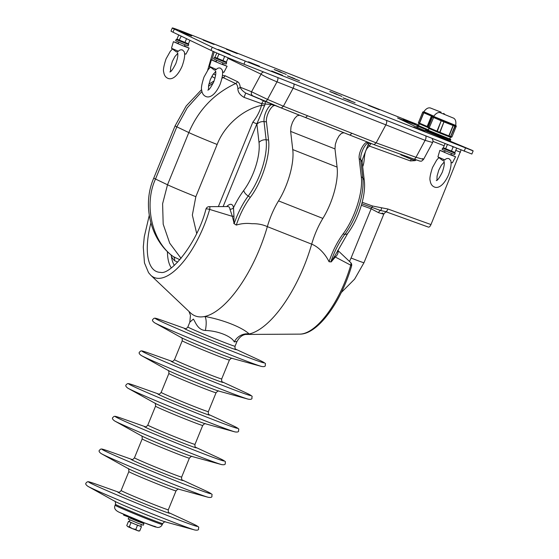 <?xml version="1.0" encoding="UTF-8"?>
<svg xmlns="http://www.w3.org/2000/svg" width="559" height="559" viewBox="0 0 559 559"><rect width="100%" height="100%" fill="white"/><g stroke="black" fill="none" stroke-linecap="round" stroke-linejoin="round"><path stroke-width="0.84" d="M260.208 99.097L258.971 98.531M263.086 100.34L272.736 104.365L261.947 100.159L258.999 98.461M432.128 138.583L433.036 140.63L432.638 142.524L425.113 140.351L293.126 88.231L283.42 106.217L376.151 142.859L415.98 157.289A3.396 1.411 109.9 0 1 413.898 159.07L374.069 144.648L275.461 105.651L271.332 104.554L265.197 103.995L256.874 123.86L252.829 122.162C256.874 117.083 259.767 111.479 261.514 105.358L261.71 103.701A3.396 1.153 113.2 0 1 261.78 103.527A3.396 1.153 113.2 0 1 263.764 100.927M264.7 101.312A3.396 2.271 112.5 0 1 265.197 103.995L261.71 103.701L244.045 97.364C239.909 94.96 237.848 92.011 237.868 88.532C237.708 85.918 236.953 84.262 235.598 83.55L223.237 77.638L221.979 78.225M189.822 322.173L187.859 326.973A25.483 0.65 -157.8 0 0 189.725 328.014A25.483 0.65 -157.8 0 0 216.019 339.159A25.483 0.65 -157.8 0 0 235.053 346.231L237.009 341.43L234.277 341.912C231.531 336.218 217.619 330.732 205.363 330.488C197.488 329.957 195.412 321.781 193.358 319.105L189.822 322.173L190.451 315.332L188.977 311.447M237.009 341.43C239.692 336.77 242.948 334.415 246.764 334.366A88.476 35.28 -68.4 0 0 249.16 333.989A88.476 35.28 -68.4 0 0 303.963 266.412A88.476 35.28 -68.4 0 0 311.677 244.157C318.281 246.701 325.275 253.821 329.034 261.724L331.207 261.919L329.034 261.724C332.598 251.117 337.259 241.879 343.016 234.011C354.748 218.611 363.329 191.667 361.275 176.665L359.178 158.483C358.305 153.138 363.678 142.314 367.263 142.196L368.542 142.398M271.262 103.911A3.396 0.699 112.9 0 1 271.332 104.554A11.04 4.402 -68.4 0 0 264.03 121.61L266.126 139.792A43.322 17.273 111.6 0 1 248.21 196.041A45.013 17.951 -68.4 0 0 234.172 223.677L232.369 216.354L209.653 209.422A3.396 0.727 -163.9 0 0 205.95 209.115A3.396 3.396 0 0 1 209.199 206.662L209.199 206.662A3.193 1.272 111.6 0 1 209.653 209.422A67.835 27.049 111.6 0 1 153.739 277.299A67.835 27.049 111.6 0 1 150.769 275.238L190.437 312.823A88.476 35.28 -68.4 0 0 194.315 315.521A88.476 35.28 -68.4 0 0 204.825 316.464A88.476 35.28 -68.4 0 0 267.342 226.633L311.677 244.157C314.417 234.78 318.141 226.199 322.864 218.415C332.542 202.742 338.775 180.613 337.077 167.099L334.981 148.918L335.351 144.306L336.798 139.911L339.013 135.935L341.451 133.356L343.995 132.735M233.767 223.411L236.303 225.081C241.299 223.502 246.519 223.048 251.969 223.712C257.531 223.544 262.653 224.522 267.342 226.633C270.032 217.367 273.756 208.786 278.529 200.891L322.864 218.415M222.412 75.584L225.06 75.724L237.421 81.635C238.952 82.432 239.895 84.297 240.237 87.225C240.873 89.188 242.697 91.131 245.701 93.06L258.908 98.677M271.206 103.869L275.461 105.651M237.868 88.532A3.396 2.509 173.2 0 0 240.237 87.225L251.564 91.76L267.516 99.404L283.42 106.217L281.324 107.999L269.124 102.772M386.248 120.339C387.017 121.121 386.891 122.638 385.857 124.874L376.151 142.859L374.055 144.641L349.857 135.082L351.96 133.301M177.685 262.15L174.373 260.571L171.494 256.944L171.082 254.89M330.865 261.885A45.013 17.951 111.6 0 1 344.91 234.249A43.322 17.273 -68.4 0 0 362.819 178L360.723 159.818A6.799 4.996 -6.6 0 1 362.197 162.459L362.19 160.126L368.192 144.508A3.396 0.426 -139 0 0 369.471 146.095C363.001 150.818 365.32 159.077 363.05 165.771L362.679 166.68M362.19 202.274L372.56 206.019L387.946 209.017L430.982 224.564C430.13 226.423 429.291 227.275 428.474 227.122L385.542 211.609M461.042 150.008L430.982 224.564M205.363 330.488A13.591 4.227 100.9 0 0 204.825 316.464C222.831 319.671 242.34 327.371 249.16 333.989A13.591 12.165 134.9 0 0 234.277 341.912M387.946 209.017A3.396 1.432 -70.1 0 1 385.493 211.595L385.437 211.575A3.396 1.432 -70.1 0 0 385.493 211.595L428.474 227.122M201.925 91.487L187.251 107.803L176.826 126.83L188.816 132.567C198.466 109.969 214.055 93.632 235.598 83.55A3.396 3.116 115.6 0 0 237.421 81.635M213.238 83.046L208.486 86.254M201.624 89.587L186.154 106.035L175.093 125.859A23.785 0.608 -157.8 0 0 176.826 126.83L155.521 179.034C143.516 204.678 152.16 242.089 173.465 256.679L179.879 259.753M181.06 258.363L169.719 243.2L163.186 224.166L162.606 203.762L167.511 184.77L188.816 132.567A23.785 0.608 -157.8 0 0 217.144 144.474L195.839 196.677L192.352 215.075L196.677 233.41M225.06 75.724A3.396 3.116 115.6 0 1 223.237 77.638L222.147 77.373M195.839 196.677A23.785 0.608 -157.8 0 1 167.511 184.77L155.521 179.034A23.785 0.608 -157.8 0 1 153.788 178.062C141.853 205.069 150.574 239.839 172.766 256.246L173.465 256.679A3.396 3.116 115.6 0 1 174.373 260.571M226.723 206.557A13.416 5.352 111.6 0 1 231.671 204.51A13.416 5.352 111.6 0 1 233.48 207.752L233.955 216.109A3.396 0.573 -7.9 0 1 232.369 216.354L229.938 209.185A10.223 4.074 -68.4 0 0 228.561 206.711A10.223 4.074 -68.4 0 0 227.806 206.55L227.876 206.55M234.172 223.677L236.303 225.081C239.811 214.586 244.472 205.349 250.285 197.369C262.073 181.968 270.64 154.647 268.544 140.016L266.447 121.834C265.574 116.496 270.947 105.665 274.525 105.553L273.98 105.036M299.659 115.217L297.108 115.839L294.677 118.417L292.462 122.386L291.015 126.781L290.645 131.4L292.741 149.581C294.467 162.767 288.248 185.218 278.529 200.891M337.699 250.558A10.223 4.074 111.6 0 1 338.076 251.913C338.069 253.674 337.14 255.372 335.288 257.021L331.207 261.919M368.192 142.293L367.263 142.196L368.032 142.762A3.396 2.907 109.1 0 1 369.003 142.643M383.844 214.048L363.986 262.695A23.785 0.608 22.2 0 1 351.066 258.02L349.501 261.465M382.125 213.021C385.207 214.537 384.005 214.418 378.52 212.658L371.148 208.807L351.066 258.02M331.061 261.905L334.799 255.959A3.396 1.593 35.2 0 0 335.288 257.021L350.731 265.176A3.396 0.727 16.1 0 1 351.583 265.965A3.396 3.396 0 0 0 350.654 262.555L350.654 262.555A3.193 1.272 111.6 0 1 350.731 265.176A67.835 27.049 111.6 0 1 344.896 281.967A67.835 27.049 111.6 0 1 299.813 334.128L246.135 334.443M334.799 255.959L347.726 233.424C358.522 219.044 366.166 195.489 364.293 180.641A6.799 4.996 -6.6 0 0 362.819 178L361.275 176.665M370.694 143.314A3.396 3.389 101.5 0 0 368.192 144.508L368.032 142.762A11.04 4.402 111.6 0 0 360.723 159.818L359.178 158.483M233.955 216.109L233.948 223.53M338.076 251.913A3.396 2.571 -8.6 0 1 337.461 251.061M264.721 105.784A3.396 0.454 6.5 0 0 261.514 105.358C242.774 109.41 224.313 125.691 217.144 144.474M223.118 206.578L256.874 123.86A17.427 6.946 111.6 0 0 256.916 124.308L259.013 142.489A36.936 14.73 -68.4 0 1 243.745 190.444A51.4 20.494 111.6 0 0 233.48 207.752A3.396 2.571 -8.6 0 1 229.938 209.185M385.437 211.575L380.588 210.498L361.792 203.776M381.559 207.913A3.396 1.342 -87.5 0 1 380.588 210.498A3.396 2.613 -71.7 0 0 378.52 212.658M293.594 83.724C294.307 84.486 294.153 85.988 293.126 88.231L276.991 81.838C269.808 78.896 264.491 76.345 261.046 74.179A3.396 3.116 -64.4 0 1 263.68 72.02M425.769 136.068A3.396 1.439 -68.5 0 1 425.113 140.351L415.98 157.289L423.54 159.399L422.611 158.56M213.713 51.638L213.077 51.54L207.634 70.357M227.911 58.325L261.046 74.179L251.564 91.76A3.396 3.116 111.8 0 0 253.136 96.036L245.701 93.06L244.045 97.364M416.266 159.923L415.106 160.636L410.453 160.936A3.396 1.432 109.9 0 1 411.333 159.294M410.453 160.936L369.471 146.095A3.396 1.432 109.9 0 1 371.33 143.565M123.56 514.909L123.672 514.28M128.011 516.837L123.595 515.091M127.145 516.481L127.354 515.859M401.055 154.424L400.88 154.85L410.495 158.966L414.722 160.496L415.12 159.518M287.396 75.891L299.477 80.748L287.396 75.891M274.169 69.561L286.25 74.424L274.169 69.561M343.03 97.874L355.119 102.737L343.03 97.874M329.803 91.543L341.891 96.407L329.803 91.543M415.253 124.077L403.165 119.228L415.253 124.077M191.667 35.93L179.579 31.08L191.667 35.93M446.529 140.009L458.611 144.865L446.529 140.009M218.045 49.513L230.126 54.377L218.045 49.513M259.39 66.158L248.51 61.783L259.39 66.158M214.076 44.475L203.197 40.108L214.076 44.475M424.567 131.428L413.688 127.061L424.567 131.428M379.254 109.753L368.374 105.378L379.254 109.753M282.575 75.318L271.695 70.951L282.575 75.318M237.261 53.636L226.381 49.269L237.261 53.636M417.342 125.516L397.533 117.935L416.895 127.277L472.159 150.336L473.152 150.895L471.866 154.039L243.941 64.215A27.181 0.699 -157.8 0 1 210.96 50.366L172.997 32.205A27.181 0.699 -157.8 0 1 171.012 31.094L172.298 27.95A27.181 0.699 -157.8 0 1 187.663 33.533L418.789 125.013M473.152 150.895L245.226 61.071A27.181 0.699 -157.8 0 1 212.245 47.222L174.282 29.061A27.181 0.699 -157.8 0 1 172.298 27.95M172.452 48.975L170.229 51.428L166.044 58.884C163.766 65.857 162.997 70.252 163.724 72.069C164.157 75.227 165.534 77.31 167.847 78.309C171.438 80.028 177.231 77.289 182.136 66.137C184.505 59.331 185.211 54.558 184.253 51.819L182.646 50.072C180.99 49.499 179.572 49.898 178.391 51.274L176.399 51.924L171.473 48.235L173.416 41.687L178.209 43.427M178.391 51.274L171.501 48.27M184.498 45.999L189.145 48.109L182.793 45.747L173.416 41.687M189.145 48.109L185.944 54.139L184.533 53.692M438.899 157.631L436.677 160.084L432.498 167.539C430.22 174.513 429.445 178.908 430.178 180.725C430.612 183.883 431.981 185.965 434.294 186.965C437.886 188.683 443.678 185.944 448.584 174.792C450.952 167.986 451.658 163.214 450.701 160.475L449.101 158.728C447.438 158.155 446.019 158.553 444.845 159.93L442.854 160.58L437.928 156.89L439.863 150.343L444.657 152.083M444.845 159.93L437.956 156.925M450.952 154.654L455.592 156.765L449.24 154.403L439.863 150.343M455.592 156.765L452.399 162.795L450.98 162.348M210.415 67.143L208.193 69.596L204.014 77.044C201.736 84.025 200.961 88.42 201.694 90.237C202.12 93.395 203.497 95.47 205.81 96.476C209.401 98.195 215.194 95.456 220.099 84.304C222.468 77.498 223.174 72.726 222.216 69.987L220.616 68.24C218.953 67.66 217.535 68.058 216.361 69.442L214.37 70.092L209.443 66.402L211.379 59.855L216.172 61.595M216.361 69.442L209.471 66.43M222.461 64.159L227.108 66.276L220.756 63.908L211.379 59.855M227.108 66.276L223.914 72.307L222.496 71.852M441.142 112.205L430.5 108.02L441.142 112.205M428.508 129.905L418.034 125.412A0.678 0.671 -79.4 0 0 417.154 125.789L416.623 127.145M429.675 115.343L423.813 112.813L419.578 123.19L427.167 126.46L431.401 116.083L429.675 115.343A0.678 0.412 113.3 0 1 430.318 114.854L423.841 111.744C426.042 108.614 428.278 107.37 430.549 108.02M425.539 113.561A0.678 0.412 113.3 0 1 426.182 113.072L424.456 112.324A0.678 0.594 114.9 0 0 423.645 112.736L423.813 112.813A0.678 0.412 -66.7 0 1 424.456 112.324L423.547 111.891A0.678 0.65 117 0 0 422.688 112.282L418.432 122.645L422.667 112.268A0.678 0.678 0 0 1 423.422 111.849A0.678 0.671 -79.4 0 1 423.547 111.891L423.841 111.947A0.678 0.671 -79.4 0 0 423.708 111.905L423.422 111.849A0.678 0.671 -79.4 0 0 422.667 112.261L418.432 122.645A0.678 0.671 -79.4 0 0 418.642 123.434M422.667 112.261L423.645 112.736L419.411 123.12A0.678 0.594 114.9 0 0 419.69 123.958A0.678 0.412 113.3 0 1 419.578 123.19L418.453 122.659A0.678 0.65 117 0 0 418.803 123.525L419.648 123.937M432.729 116.635L431.401 116.083A0.678 0.412 113.3 0 1 432.044 115.594L427.293 127.235A0.678 0.412 113.3 0 0 427.293 127.228L419.697 123.958A0.678 0.412 113.3 0 0 419.711 123.965L427.272 127.221M417.58 127.599L418.125 126.264A0.678 0.594 114.9 0 1 418.936 125.852L418.034 125.412A0.678 0.65 117 0 0 417.175 125.803L418.3 126.334L417.748 127.676M425.343 130.939L425.881 129.604L418.3 126.334A0.678 0.412 113.3 0 1 418.936 125.852L426.524 129.122L425.581 131.037M453.447 118.103L440.296 112.708L453.447 118.103M450.526 137.095L449.674 138.953L427.831 130.1A0.678 0.65 117 0 0 426.971 130.492L426.58 131.449M433.637 116.433L455.662 125.419L446.229 122.058L433.637 116.433C435.838 113.302 438.074 112.059 440.345 112.708M451.05 124.713L446.215 122.798L446.229 122.058L444.209 121.261L439.961 132.378L448.828 135.893L453.069 125.516L451.05 124.713L451.064 123.972L453.083 124.769L453.286 125.6A0.678 0.496 -69.4 0 0 453.083 124.769L454.837 125.363A0.678 0.671 -79.4 0 1 455.208 126.25L450.68 136.571L451.965 136.815L456.2 126.439L455.208 126.25M448.374 136.417L449.799 136.948A0.678 0.58 -70.2 0 0 449.827 136.955L448.346 136.41A0.678 0.496 -69.4 0 0 448.353 136.41L439.465 132.895L443.937 121.897L441.435 120.87L441.841 120.283L440.115 119.542A0.678 0.412 113.3 0 0 439.472 120.024L435.342 118.242A0.678 0.412 -66.7 0 1 435.978 117.76L434.252 117.013A0.678 0.594 114.9 0 0 433.442 117.425L432.484 116.964L428.25 127.347A0.678 0.65 117 0 0 428.599 128.214L429.445 128.626M455.906 126.383A0.678 0.671 -79.4 0 0 455.613 125.53M455.997 125.642A0.678 0.65 117 0 0 455.837 125.551L455.885 125.572A0.678 0.678 0 0 1 456.207 126.439L451.972 136.815A0.678 0.678 0 0 1 451.218 137.228A0.678 0.671 -79.4 0 0 451.965 136.815M454.823 126.166A0.678 0.58 -70.2 0 0 454.544 125.307A0.678 0.671 -79.4 0 1 454.914 126.194L453.286 125.6L449.052 135.977L450.589 136.543L454.823 126.166M435.342 118.242L433.616 117.502A0.678 0.412 -66.7 0 1 434.252 117.013L433.351 116.579A0.678 0.671 -79.4 0 0 433.218 116.538A0.678 0.678 0 0 0 432.463 116.95L432.484 116.964A0.678 0.65 117 0 1 433.351 116.579L433.637 116.635A0.678 0.671 -79.4 0 0 433.511 116.593L433.218 116.538A0.678 0.671 -79.4 0 0 432.47 116.95L428.229 127.326L432.463 116.957M451.218 137.228L449.932 136.983A0.678 0.678 0 0 1 449.827 136.955A0.678 0.58 -70.2 0 0 450.589 136.543L450.68 136.571A0.678 0.671 -79.4 0 1 449.841 136.962M448.353 136.41A0.678 0.496 -69.4 0 0 449.052 135.977L448.346 136.41A0.678 0.678 0 0 0 448.353 136.41L439.472 132.895L439.961 132.378L436.963 131.148L441.198 120.772L439.472 120.024M446.215 122.798L443.937 121.897L444.209 121.261L441.841 120.283A0.678 0.412 113.3 0 0 441.198 120.772L437.089 131.917A0.678 0.412 -66.7 0 1 437.082 131.917L437.082 131.917A0.678 0.412 -66.7 0 1 436.963 131.148L429.375 127.878A0.678 0.412 113.3 0 0 429.494 128.647A0.678 0.594 114.9 0 0 429.487 128.647L429.494 128.647A0.678 0.412 113.3 0 0 429.508 128.654L437.068 131.91A0.678 0.678 0 0 0 437.089 131.917L439.465 132.895A0.678 0.678 0 0 0 439.472 132.895L437.089 131.917M429.207 127.801A0.678 0.594 114.9 0 0 429.48 128.64A0.678 0.678 0 0 0 429.494 128.647L428.55 128.193A0.678 0.678 0 0 1 428.229 127.326L429.207 127.801L433.616 117.502L429.207 127.801M450.477 139.17A0.678 0.65 117 0 0 450.316 139.072L449.82 138.828M449.024 140.379L449.303 139.687A0.678 0.58 -70.2 0 0 449.031 138.835L450.316 139.072A0.678 0.671 -79.4 0 1 450.68 139.96L449.394 139.715L449.108 140.414M447.277 139.694L447.766 139.121A0.678 0.496 -69.4 0 0 447.563 138.29L449.031 138.835A0.678 0.671 -79.4 0 1 449.394 139.715L447.766 139.121L447.493 139.778M428.39 130.191L427.698 130.065A0.678 0.671 -79.4 0 1 427.831 130.1L428.739 130.54A0.678 0.594 114.9 0 0 427.921 130.946L426.943 130.471L426.552 131.442L426.95 130.478M438.144 136.082L438.417 135.425L447.549 139.037L447.563 138.29L438.689 134.782L438.403 136.186M435.391 134.992L435.678 134.293A0.678 0.412 113.3 0 1 436.32 133.804L428.739 130.54A0.678 0.412 113.3 0 0 428.096 131.023L427.726 131.924M427.558 131.854L427.921 130.946L438.417 135.425L438.689 134.782L436.32 133.804L435.636 135.089M177.657 40.122L187.209 44.021L188.446 43.847L176.91 39.102L177.657 40.122M186.524 38.676L184.938 42.554M181.207 36.132L179.173 40.185M189.892 40.29L188.446 43.847M178.782 34.972L176.91 39.102M215.62 58.29L225.172 62.189L226.409 62.014L214.873 57.263L215.62 58.29M225.235 56.599L224.571 56.627L222.901 60.721M224.571 56.627L223.586 55.907M220.225 54.482L218.807 54.251L217.137 58.346M228.079 57.919L226.409 62.014M216.766 53.133L214.873 57.263M218.807 54.251L218.422 53.706M444.105 148.778L453.656 152.677L454.893 152.502L443.357 147.758L444.105 148.778M453.663 147.094L453.056 147.115L451.386 151.209M453.056 147.115L452.301 146.549M447.941 144.83L447.291 144.746L445.621 148.841M456.563 148.408L454.893 152.502M445.02 143.677L443.357 147.758M443.965 148.603L442.588 148.156L442.078 149.414L450.903 153.187L454.663 154.55L455.173 153.292L453.88 152.649M442.588 148.156L455.173 153.292M177.517 39.948L176.141 39.5L175.631 40.758L184.456 44.531L188.208 45.894L188.725 44.636L187.433 43.993M176.141 39.5L188.725 44.636M215.481 58.108L214.104 57.668L213.594 58.926L222.419 62.699L226.178 64.061L226.688 62.804L225.396 62.154M214.104 57.668L226.688 62.804M451.001 141.923L457.982 144.606L450.994 141.937M453.642 142.671L446.662 139.988L453.594 142.79M222.517 51.428L229.497 54.118L222.51 51.449M225.158 52.176L218.178 49.492L225.109 52.294M184.554 33.267L191.534 35.951L184.547 33.281M187.188 34.015L180.208 31.332L187.139 34.134M410.774 122.162L403.794 119.479L410.725 122.281M408.14 121.415L415.12 124.098L408.133 121.429M294.509 78.553L287.529 75.87L294.46 78.672M291.868 77.806L298.848 80.489L291.868 77.806M350.144 100.536L343.163 97.853L350.102 100.655M347.509 99.795L354.49 102.479L347.502 99.809M281.282 72.223L274.301 69.54L281.233 72.342M278.641 71.475L285.628 74.158L278.641 71.475M336.923 94.212L329.943 91.529L336.874 94.331M334.282 93.465L341.263 96.148L334.275 93.479M141.42 524.594L140.7 526.354L134.915 524.167L129.248 521.68L129.968 519.919M140.232 521.931L143.936 523.636L137.849 521.372L129.429 517.809L132.679 518.85M143.936 523.636L143.293 525.215L137.207 522.944L128.193 519.052L128.836 517.48M140.176 522.057L132.63 518.976M135.117 524.244L137.521 525.236L135.802 529.45L132.35 528.618L129.311 526.774L127.829 526.676L126.767 525.558L128.486 521.344L129.429 521.799M130.086 522.113L133.433 523.552M131.03 522.567L129.311 526.774M140.002 526.152L141.462 526.69L139.743 530.896L137.563 530.68L135.802 529.45M137.521 525.236L138.981 525.774M141.462 526.69L140.707 526.326M126.767 525.558L127.829 526.676L132.35 528.618L138.702 531.05L139.743 530.896M129.269 521.638L128.486 521.344M414.911 160.042A3.396 0.957 -115.9 0 0 415.106 160.636M235.821 349.305A28.062 0.72 -157.8 0 1 218.269 343.051A28.062 0.72 -157.8 0 1 186.496 329.663A28.062 0.72 -157.8 0 1 185.162 328.629M235.653 349.165L257.664 359.339A58.891 1.509 -157.8 0 1 260.047 360.457A58.891 1.509 -157.8 0 1 231.049 350.766A58.891 1.509 -157.8 0 1 159.595 320.768A58.891 1.509 -157.8 0 1 162.529 320.517C154.591 317.868 155.493 318.071 154.005 318.33L152.747 319.503C152.034 320.321 152.691 321.439 154.717 322.85A59.03 1.509 -157.8 0 1 154.522 322.739M257.664 359.339L260.068 360.471C268.243 364.664 264.547 363.224 265.364 365.474C265.322 366.536 264.072 366.865 261.619 366.473L232.02 358.347A27.873 0.713 -157.8 0 1 209.15 349.62A27.873 0.713 -157.8 0 1 183.072 338.516A27.873 0.713 -157.8 0 1 181.549 337.748L154.717 322.85A59.03 1.509 -157.8 0 0 157.938 324.472A59.03 1.509 -157.8 0 0 213.182 347.991A59.03 1.509 -157.8 0 0 261.619 366.473A59.03 1.509 -157.8 0 0 261.808 366.522M232.202 358.396C231.964 357.802 231.035 358.354 229.414 360.038A25.483 0.65 -157.8 0 1 210.387 352.96A25.483 0.65 -157.8 0 1 184.086 341.822A25.483 0.65 -157.8 0 1 182.227 340.78L174.513 359.682C173.234 361.261 172.305 361.806 171.732 361.324M222.545 382.063C221.797 382 221.518 380.959 221.699 378.939A25.483 0.65 -157.8 0 1 202.672 371.861A25.483 0.65 -157.8 0 1 176.371 360.723A25.483 0.65 -157.8 0 1 174.513 359.682M222.475 382.014A28.062 0.72 -157.8 0 1 204.922 375.76A28.062 0.72 -157.8 0 1 173.15 362.365A28.062 0.72 -157.8 0 1 171.809 361.338M222.307 381.867L244.318 392.048A58.891 1.509 -157.8 0 1 246.701 393.166A58.891 1.509 -157.8 0 1 217.696 383.474A58.891 1.509 -157.8 0 1 146.248 353.47A58.891 1.509 -157.8 0 1 149.183 353.225C141.245 350.577 142.147 350.779 140.658 351.031L139.401 352.212C138.688 353.029 139.345 354.14 141.371 355.552A59.03 1.509 -157.8 0 1 141.175 355.447M244.318 392.048L246.722 393.173C254.897 397.372 251.201 395.926 252.018 398.183C251.976 399.238 250.725 399.573 248.273 399.182L218.674 391.055A27.873 0.713 -157.8 0 1 195.804 382.328A27.873 0.713 -157.8 0 1 169.726 371.225A27.873 0.713 -157.8 0 1 168.203 370.456L141.371 355.552A59.03 1.509 -157.8 0 0 144.592 357.18A59.03 1.509 -157.8 0 0 199.829 380.693A59.03 1.509 -157.8 0 0 248.273 399.182A59.03 1.509 -157.8 0 0 248.462 399.231M218.855 391.097C218.618 390.51 217.689 391.055 216.067 392.739A25.483 0.65 -157.8 0 1 197.041 385.668A25.483 0.65 -157.8 0 1 170.74 374.523A25.483 0.65 -157.8 0 1 168.881 373.489L161.167 392.39C159.888 393.962 158.959 394.514 158.379 394.032M209.199 414.771C208.451 414.708 208.172 413.667 208.353 411.648A25.483 0.65 -157.8 0 1 189.326 404.569A25.483 0.65 -157.8 0 1 163.025 393.431A25.483 0.65 -157.8 0 1 161.167 392.39M209.129 414.722A28.062 0.72 -157.8 0 1 191.576 408.468A28.062 0.72 -157.8 0 1 159.804 395.073A28.062 0.72 -157.8 0 1 158.463 394.046M208.961 414.575L230.972 424.756A58.891 1.509 -157.8 0 1 233.355 425.874A58.891 1.509 -157.8 0 1 204.349 416.182A58.891 1.509 -157.8 0 1 132.902 386.178A58.891 1.509 -157.8 0 1 135.837 385.934C127.899 383.278 128.801 383.481 127.312 383.74L126.048 384.913C125.342 385.738 125.999 386.849 128.018 388.26A59.03 1.509 -157.8 0 1 127.829 388.156M230.972 424.756L233.369 425.881C241.551 430.074 237.854 428.634 238.672 430.891C238.63 431.946 237.379 432.282 234.927 431.89L205.328 423.757A27.873 0.713 -157.8 0 1 182.458 415.03A27.873 0.713 -157.8 0 1 156.38 403.933A27.873 0.713 -157.8 0 1 154.857 403.165L128.018 388.26A59.03 1.509 -157.8 0 0 131.246 389.889A59.03 1.509 -157.8 0 0 186.482 413.401A59.03 1.509 -157.8 0 0 234.927 431.89A59.03 1.509 -157.8 0 0 235.115 431.939M205.509 423.806C205.265 423.219 204.342 423.764 202.721 425.448A25.483 0.65 -157.8 0 1 183.694 418.377A25.483 0.65 -157.8 0 1 157.393 407.231A25.483 0.65 -157.8 0 1 155.535 406.19L147.821 425.092C146.542 426.671 145.613 427.216 145.033 426.741M195.846 447.473C195.105 447.417 194.818 446.375 195.007 444.349A25.483 0.65 -157.8 0 1 175.98 437.278A25.483 0.65 -157.8 0 1 149.679 426.133A25.483 0.65 -157.8 0 1 147.821 425.092M195.783 447.424A28.062 0.72 -157.8 0 1 178.23 441.17A28.062 0.72 -157.8 0 1 146.458 427.782A28.062 0.72 -157.8 0 1 145.116 426.748M195.615 447.284L217.626 457.458A58.891 1.509 -157.8 0 1 220.001 458.576A58.891 1.509 -157.8 0 1 191.003 448.884A58.891 1.509 -157.8 0 1 119.556 418.887A58.891 1.509 -157.8 0 1 122.491 418.635C114.546 415.987 115.454 416.189 113.966 416.448L112.701 417.622C111.996 418.439 112.652 419.557 114.672 420.969A59.03 1.509 -157.8 0 1 114.483 420.857M217.626 457.458L220.022 458.59C228.205 462.782 224.508 461.343 225.326 463.593C225.284 464.655 224.033 464.983 221.581 464.592L191.982 456.465A27.873 0.713 -157.8 0 1 169.111 447.738A27.873 0.713 -157.8 0 1 143.027 436.635A27.873 0.713 -157.8 0 1 141.511 435.866L114.672 420.969A59.03 1.509 -157.8 0 0 117.9 422.597A59.03 1.509 -157.8 0 0 173.136 446.11A59.03 1.509 -157.8 0 0 221.581 464.592A59.03 1.509 -157.8 0 0 221.769 464.648M192.163 456.514C191.919 455.92 190.989 456.472 189.375 458.156A25.483 0.65 -157.8 0 1 170.348 451.078A25.483 0.65 -157.8 0 1 144.047 439.94A25.483 0.65 -157.8 0 1 142.189 438.899L134.474 457.8C133.189 459.379 132.259 459.924 131.686 459.442M182.5 480.181C181.752 480.125 181.472 479.084 181.661 477.058A25.483 0.65 -157.8 0 1 162.634 469.979A25.483 0.65 -157.8 0 1 136.333 458.841A25.483 0.65 -157.8 0 1 134.474 457.8M182.437 480.132A28.062 0.72 -157.8 0 1 164.884 473.878A28.062 0.72 -157.8 0 1 133.112 460.483A28.062 0.72 -157.8 0 1 131.77 459.456M182.269 479.992L204.28 490.166A58.891 1.509 -157.8 0 1 206.655 491.284A58.891 1.509 -157.8 0 1 177.657 481.592A58.891 1.509 -157.8 0 1 106.203 451.588A58.891 1.509 -157.8 0 1 109.145 451.344C101.2 448.695 102.101 448.898 100.613 449.15L99.355 450.33C98.65 451.148 99.306 452.266 101.326 453.67A59.03 1.509 -157.8 0 1 101.137 453.566M204.28 490.166L206.676 491.291C214.852 495.491 211.155 494.044 211.973 496.301C211.931 497.356 210.687 497.692 208.234 497.3L178.635 489.174A27.873 0.713 -157.8 0 1 155.765 480.447A27.873 0.713 -157.8 0 1 129.681 469.343A27.873 0.713 -157.8 0 1 128.158 468.575L101.326 453.67A59.03 1.509 -157.8 0 0 104.554 455.299A59.03 1.509 -157.8 0 0 159.79 478.818A59.03 1.509 -157.8 0 0 208.234 497.3A59.03 1.509 -157.8 0 0 208.423 497.349M178.81 489.216C178.573 488.629 177.643 489.174 176.029 490.865A25.483 0.65 -157.8 0 1 157.002 483.787A25.483 0.65 -157.8 0 1 130.701 472.641A25.483 0.65 -157.8 0 1 128.843 471.607L121.128 490.509C119.843 492.081 118.913 492.633 118.34 492.151M169.153 512.889C168.406 512.827 168.126 511.785 168.315 509.766A25.483 0.65 -157.8 0 1 149.288 502.688A25.483 0.65 -157.8 0 1 122.987 491.55A25.483 0.65 -157.8 0 1 121.128 490.509M168.923 512.694L190.933 522.875A58.891 1.509 -157.8 0 1 193.309 523.993A58.891 1.509 -157.8 0 1 164.311 514.301A58.891 1.509 -157.8 0 1 92.857 484.297A58.891 1.509 -157.8 0 1 95.792 484.052C87.854 481.404 88.755 481.599 87.267 481.858L86.009 483.032C85.296 483.856 85.953 484.967 87.98 486.379A59.03 1.509 -157.8 0 1 87.791 486.274M91.208 488.007A59.03 1.509 -157.8 0 1 87.98 486.379L114.812 501.283A27.873 0.713 -157.8 0 0 116.335 502.052A27.873 0.713 -157.8 0 0 142.412 513.155A27.873 0.713 -157.8 0 0 165.289 521.882L194.881 530.009A59.03 1.509 -157.8 0 1 146.444 511.52A59.03 1.509 -157.8 0 1 91.208 488.007M169.084 512.841A28.062 0.72 -157.8 0 1 151.531 506.587A28.062 0.72 -157.8 0 1 119.766 493.192A28.062 0.72 -157.8 0 1 118.424 492.165M162.683 523.566A25.483 0.65 -157.8 0 1 143.649 516.495A25.483 0.65 -157.8 0 1 117.355 505.35A25.483 0.65 -157.8 0 1 115.489 504.309L115.119 505.231A25.483 0.65 22.2 0 0 116.978 506.272A25.483 0.65 22.2 0 0 143.279 517.41A25.483 0.65 22.2 0 0 162.306 524.489L162.683 523.566C164.297 521.882 165.226 521.337 165.464 521.924M205.95 209.115C197.355 243.368 170.32 275.217 160.671 272.366A61.448 24.498 111.6 0 1 156.157 271.388A61.448 24.498 111.6 0 1 150.86 223.041M267.831 102.22L253.136 96.036M277.732 77.568A3.396 1.272 -68.4 0 1 276.991 81.838L267.516 99.404A3.396 1.293 113.2 0 1 265.413 101.186M408.273 157.037L374.09 144.655M418.537 160.608L413.304 158.854M432.638 142.524L423.54 159.399C420.738 162.292 421.116 160.775 420.019 161.146L413.898 159.07A3.396 1.411 109.9 0 1 413.877 159.063M119.235 512.275A20.725 0.531 22.2 0 0 144.383 522.833A20.725 0.531 22.2 0 0 154.591 526.25M171.494 256.944A51.225 20.424 -68.4 0 0 174.338 265.392M460.497 152.23L455.767 150.364M444.16 145.787L433.008 141.392M216.99 53.105L216.585 52.909M214.216 51.861L211.868 59.974M209.904 66.759L209.548 68.002M213.447 73.921L215.62 75.144M218.366 206.606L252.829 122.162M171.313 267.873A54.419 21.696 111.6 0 1 167.427 251.564M243.745 190.444A6.799 3.473 36.6 0 0 248.21 196.041L250.285 197.369M259.013 142.489A6.799 4.996 -6.6 0 1 266.126 139.792L268.544 140.016M256.916 124.308A6.799 4.996 -6.6 0 1 264.03 121.61L266.447 121.834M290.645 131.4L334.981 148.918M292.741 149.581L337.077 167.099M372.56 206.019A3.396 1.432 -70.1 0 1 371.854 207.41A3.396 1.432 -70.1 0 0 371.148 208.807L361.366 205.272M347.726 233.424A6.799 3.473 36.6 0 1 344.91 234.249L343.016 234.011M195.077 530.058A59.03 1.509 -157.8 0 1 194.881 530.009C197.341 530.4 198.585 530.065 198.627 529.01C197.809 526.753 201.506 528.192 193.33 524L190.933 522.875M307.618 115.776L305.514 117.558L349.857 135.082M362.56 165.604L363.05 165.771M127.662 516.705L127.78 516.041M124.098 515.293L124.601 514.685L124.098 515.3M404.884 121.534L405.212 120.723M464.18 151.244L465.465 148.1M243.941 64.215L245.226 61.071M210.96 50.366L212.245 47.222M172.997 32.205L174.282 29.061M433.77 116.125L423.841 111.744M427.286 127.228A0.678 0.678 0 0 0 427.293 127.228L428.173 127.599L427.293 127.235A0.678 0.412 113.3 0 1 427.167 126.46L428.376 126.963M427.209 130.156L425.881 129.604A0.678 0.412 113.3 0 1 426.524 129.122L428.494 129.933M416.602 127.138L417.147 125.789L416.595 127.131M418.432 122.645L418.432 122.645A0.678 0.678 0 0 0 418.747 123.504L419.676 123.951A0.678 0.678 0 0 0 419.697 123.958M455.62 125.509L455.837 125.551A0.678 0.671 100.6 0 1 456.2 126.439M450.302 140.889L450.68 139.96L450.309 140.889M428.229 127.333A0.678 0.671 -79.4 0 0 428.439 128.123M427.698 130.065A0.678 0.671 -79.4 0 0 426.95 130.471A0.678 0.678 0 0 1 427.698 130.065M185.378 328.643L162.529 320.517M235.053 346.231C234.864 348.257 235.143 349.298 235.891 349.354M172.032 361.352L149.183 353.225M158.686 394.06L135.837 385.934M145.34 426.762L122.491 418.635M131.987 459.47L109.145 451.344M118.641 492.179L95.792 484.052M162.306 524.489C161.327 526.585 159.685 527.57 157.393 527.444L144.383 522.84L118.983 512.163C115.084 510.276 113.798 507.963 115.119 505.231M214.125 80.929L208.849 84.192M175.093 125.859L153.788 178.062M149.246 215.439L144.278 236.771L143.286 247.057L144.467 262.912L148.561 272.68L150.769 275.238M209.199 206.662L227.806 206.55M341.332 292.49L354.609 279.137L363.986 262.695M351.583 265.965C341.563 300.98 318.127 334.408 299.813 334.128M350.654 262.555L337.79 250.369M114.651 501.185C115.238 500.934 115.517 501.975 115.489 504.309M168.315 509.766L176.029 490.865M127.997 468.484C128.584 468.225 128.863 469.267 128.843 471.607M181.661 477.058L189.375 458.156M141.35 435.775C141.93 435.524 142.21 436.565 142.189 438.899M195.007 444.349L202.721 425.448M154.696 403.067C155.276 402.815 155.556 403.857 155.535 406.19M208.353 411.648L216.067 392.739M168.042 370.365C168.629 370.107 168.909 371.148 168.881 373.489M221.699 378.939L229.414 360.038M181.389 337.657C181.975 337.405 182.255 338.447 182.227 340.78M187.859 326.973C186.58 328.552 185.651 329.097 185.078 328.622M362.197 162.459L364.293 180.641M383.837 214.048C385.27 212.189 386.36 211.505 387.094 211.994M281.324 107.999L305.521 117.558M214.998 78.211L211.826 76.429M128.088 516.872L128.514 516.355M170.523 71.538L170.621 67.415L172.34 61.448L174.876 56.606L177.657 53.482M177.839 53.028L177.42 52.742C177.154 52.874 179.292 53.489 175.847 63.572C172.948 69.246 170.949 72.027 169.845 71.915M184.554 53.964L185.902 54.146M436.97 180.194L437.068 176.071L438.787 170.104L441.331 165.261L444.112 162.138M444.286 161.684L443.874 161.397C443.601 161.537 445.747 162.145 442.295 172.228C439.402 177.902 437.397 180.683 436.293 180.571M451.001 162.62L452.357 162.802M208.486 89.706L208.584 85.576L210.303 79.616L212.846 74.766L215.627 71.643M215.802 71.196L215.39 70.909C215.117 71.042 217.262 71.657 213.811 81.733C210.918 87.414 208.912 90.195 207.808 90.083M222.517 72.125L223.873 72.307M444.768 114.35L443.678 113.379M419.299 123.77L418.579 125.537M418.593 125.502L417.901 125.377A0.678 0.678 0 0 0 417.147 125.789M429.095 128.458L428.376 130.219M437.082 131.917L429.494 128.647M449.436 138.653L450.365 139.093A0.678 0.678 0 0 1 450.687 139.96M455.662 125.419C456.277 121.638 455.55 119.186 453.475 118.061M450.799 155.025L451.455 153.404M444.51 152.453L445.167 150.839M222.314 64.53L222.971 62.915M216.019 61.965L216.682 60.344M184.351 46.369L185.008 44.748M178.055 43.798L178.719 42.184M140.491 521.288L140.141 522.141M132.944 518.207L132.595 519.059"/></g></svg>
